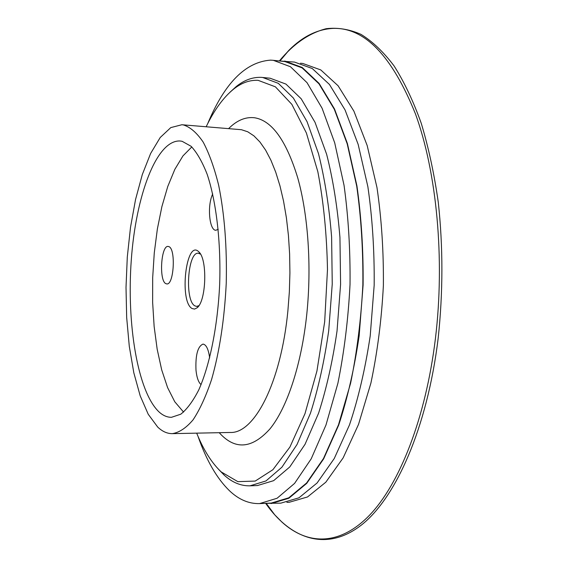<?xml version="1.0" encoding="UTF-8"?>
<svg xmlns="http://www.w3.org/2000/svg" width="568" height="568" viewBox="0 0 568 568"><rect width="100%" height="100%" fill="white"/><g stroke="black" fill="none" stroke-linecap="round" stroke-linejoin="round"><path stroke-width="0.85" d="M197.991 436.26C206.312 460.194 216.784 478.334 229.408 490.681C238.73 499.563 248.791 503.873 259.576 503.596L277.085 498.257L294.593 483.389L311.214 458.809L325.982 424.999L337.91 383.208C344.201 352.004 348.241 319.117 350.023 284.547C350.385 249.941 348.39 216.862 344.045 185.324L334.722 142.88L322.077 108.218L307.011 82.658L290.454 66.733L273.314 60.322L270.56 60.137C245.525 61.94 224.566 83.134 207.675 123.717M218.382 469.14L224.324 475.253C232.326 482.502 240.882 486.023 249.998 485.825L257.467 485.541L273.641 480.663L289.772 466.953L305.059 444.282L318.598 413.156C326.515 388.562 332.663 361.17 337.037 330.966L340.594 284.256L339.941 237.417C337.442 207 333.004 179.275 326.621 154.24L315.034 122.333L301.182 98.768L285.931 84.078L270.091 78.214L261.415 77.369C252.76 76.985 244.417 80.003 236.373 86.428L230.061 92.158M286.875 502.382L289.226 502.275L307.536 496.95L325.819 482.196L343.157 457.858L358.522 424.402L370.904 383.088C377.415 352.245 381.575 319.741 383.379 285.583C383.691 251.375 381.554 218.68 376.967 187.49L367.162 145.486L353.899 111.151L338.109 85.782L320.771 69.928L302.822 63.474L300.486 63.225M332.891 28.4C317.278 29.295 302.701 36.515 289.147 50.048L279.428 60.868C293.514 43.835 309.106 33.114 326.181 28.705C337.719 27.349 349.313 29.231 360.978 34.364C372.494 41.428 383.514 51.937 394.043 65.881C404.153 81.785 413.213 100.905 421.229 123.235C428.485 147.233 434.158 173.524 438.255 202.109C443.139 246.867 443.097 292.371 438.134 338.613C427.228 427.881 395.719 498.342 361.134 525.244C326.124 552.33 290.362 538.684 265.71 503.425L274.749 514.828L282.019 522.177C307.238 545.003 339.21 546.352 369.413 515.339C399.432 484.177 425.702 418.446 435.415 338.62C445.056 258.823 436.714 172.118 415.442 113.863C391.977 55.707 364.464 27.221 332.891 28.4M198.892 305.655L196.649 306.408L194.945 305.889C184.522 300.969 187.61 251.681 198.296 253.236L200.49 254.123M192.112 308.538L194.547 309.084L197.018 307.856C206.326 301.317 207.639 258.916 198.757 251.809C186.134 238.61 178.934 301.771 192.112 308.538M191.799 146.942L182.931 155.937L174.837 169.349L167.766 186.481L161.894 206.61L157.364 228.989L154.276 252.895L152.685 277.596L152.636 302.368L154.141 326.493L157.173 349.228L161.688 369.853L167.595 387.603L174.767 401.761L183.585 412.091M165.792 283.624C158.87 280.528 161.042 245.291 168.107 246.427L168.923 246.64C175.988 248.983 173.9 285.235 166.8 283.922L165.792 283.624M201.079 384.6C198.473 382.42 196.784 377.635 195.995 370.244C195.371 355.099 197.707 346.381 203.01 344.094C206.241 344.599 208.456 349.206 209.663 357.939M218.219 229.323L215.847 230.26C209.961 230.572 207.327 209.571 211.537 196.89L212.666 193.83M183.485 124.953L181.888 124.74L170.783 127.601L160.219 137.499L150.619 153.495L142.312 174.532L135.546 199.51L130.505 227.349L127.296 256.992L126.011 287.394L126.671 317.519L129.291 346.345L133.821 372.8L140.189 395.818L148.234 414.271L157.719 427.079C162.327 431.488 167.198 433.675 172.317 433.64C179.254 432.56 186.169 427.967 193.063 419.844C199.801 409.677 205.971 396.244 211.573 379.538C219.518 351.713 224.41 319.685 226.234 283.467C227.079 247.158 224.559 214.463 218.687 185.381C214.328 167.794 209.159 153.367 203.181 142.099C196.897 132.862 190.33 127.147 183.485 124.953M182.094 141.29L180.028 140.985C156.306 139.891 135.83 196.123 131.293 259.938C126.579 323.753 137.577 391.679 159.012 411.914C162.966 415.527 167.12 417.331 171.465 417.31L180.773 414.207C187.035 409.223 193.028 401.129 198.764 389.918C209.819 365.103 217.736 326.067 219.681 284.036C221.037 241.925 216.238 201.391 207.164 174.305C202.329 161.923 196.982 152.586 191.125 146.31L182.094 141.29M196.684 433.15C203.564 450.069 211.743 462.998 221.222 471.93L237.85 481.643L255.195 481.082L272.903 469.7L289.907 447.066L304.995 413.66L316.937 371.018L324.676 321.8L327.48 269.551C326.813 234.442 323.597 201.81 317.824 171.657L306.393 132.997L291.86 104.377L275.388 86.819L258.128 80.337C249.657 79.91 241.485 82.843 233.604 89.126C223.38 97.433 214.242 109.979 206.177 126.742M249.998 485.825L265.973 480.947L281.92 467.201L297.036 444.481L310.44 413.27C318.272 388.611 324.363 361.134 328.702 330.846L332.244 284L331.613 237.019C329.156 206.518 324.775 178.721 318.485 153.623L307.039 121.637L293.365 98.03L278.299 83.326L262.65 77.468M278.796 60.904L294.522 62.082L312.279 68.543L329.433 84.447L345.053 109.929L358.174 144.435L367.865 186.659C372.395 218.02 374.497 250.9 374.17 285.299L370.208 335.929C365.302 368.646 358.394 398.303 349.483 424.899L334.254 458.525L317.079 482.992L298.974 497.802L280.848 503.149L265.086 503.355M284.724 61.032L302.219 67.478L319.109 83.411L334.495 108.949L347.41 143.569L356.938 185.935C361.39 217.416 363.442 250.417 363.101 284.951L359.168 335.787C354.304 368.632 347.481 398.402 338.684 425.098L323.654 458.845L306.713 483.382L288.863 498.242L271.014 503.589M282.537 61.301L284.646 61.465L302.105 67.897L318.96 83.801L334.318 109.29L347.204 143.839L356.711 186.126C361.156 217.544 363.208 250.481 362.86 284.944C361.07 319.365 356.988 352.117 350.605 383.194L338.5 424.814L323.497 458.497L306.592 482.992L288.778 497.816L270.957 503.156L268.841 503.184M219.22 432.695C234.974 450.218 251.901 448.947 269.992 428.861C287.081 407.803 301.509 364.784 306.805 313.998C311.733 266.165 308.119 214.711 297.731 177.848C286.3 140.587 271.923 120.565 254.599 117.768C245.554 116.696 236.906 120.302 228.648 128.588M172.317 433.64L230.288 432.468C254.194 433.675 280.919 383.215 287.891 310.838L289.346 291.945L289.921 272.853L289.616 253.91L288.43 235.443L286.393 217.757L283.553 201.157L279.974 185.885L275.728 172.175L270.908 160.204L265.604 150.108L259.91 141.972L253.924 135.866L247.74 131.783L241.457 129.717L181.888 124.74M286.741 61.756L273.314 60.322M273.066 503L259.576 503.596M266.335 503.489L274.749 514.828M280.052 60.847L289.147 50.048M200.042 253.399L198.757 251.809M198.395 306.351L197.018 307.856M221.726 472.391L224.324 475.253M233.604 89.126L236.373 86.428"/></g></svg>
